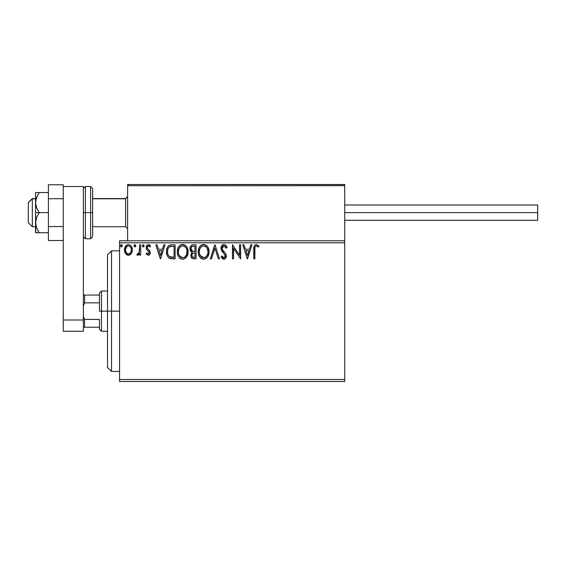 <?xml version="1.0" encoding="UTF-8"?>
<svg xmlns="http://www.w3.org/2000/svg" width="566" height="566" viewBox="0 0 566 566"><rect width="100%" height="100%" fill="white"/><g stroke="black" fill="none" stroke-linecap="round" stroke-linejoin="round"><path stroke-width="0.85" d="M119.568 381.505L344.715 381.505L119.568 381.505L119.568 242.793L344.715 242.793L344.715 379.496L119.568 379.496L119.568 381.505M131.326 253.568L132.373 249.917C132.402 247.002 131.079 245.234 128.404 244.625C125.73 245.234 124.407 247.002 124.435 249.917L125.489 253.575L128.404 255.266L131.326 253.568L132.133 251.828L132.317 249.005L131.411 246.429L130.145 245.113L128.404 244.625L126.657 245.113L124.831 247.575L124.492 250.88L125.235 253.165L126.727 254.806L128.843 255.245L131.057 253.922M139.59 244.802L140.672 244.802L139.59 244.802L139.25 252.493L138.536 253.724L137.404 253.823L136.887 254.919L138.352 255.103L139.59 253.575L139.59 255.089L140.672 255.089L140.672 244.802L140.672 255.089L140.672 244.802L139.59 244.802L139.42 251.792L136.887 254.919L137.708 255.266L139.59 253.575L139.59 255.089L140.672 255.089L139.59 255.089M148.172 255.266L149.742 254.367L150.216 252.16L149.629 250.575L147.422 248.524L147.252 246.967L148.49 245.885L149.976 246.967L150.598 246.019L148.37 244.625L146.644 245.623L146.085 247.597L146.573 249.401L149.084 252.139L148.561 253.872L147.669 253.893L146.721 252.924L146.085 253.809L148.172 255.266C149.573 254.976 150.259 254.077 150.238 252.57L149.891 250.986L147.422 248.524L147.167 247.54L148.49 245.885L149.976 246.967L150.598 246.019L148.37 244.625C146.835 244.951 146.078 245.941 146.085 247.597L146.438 249.189L148.893 251.686L149.155 252.62L148.108 254.007L146.721 252.924L146.085 253.809L148.009 255.259M171.859 244.802L168.901 245.552L167.359 247.455L166.531 250.427L166.779 254.375L167.571 256.37L169.432 258.259L175.135 258.874L175.135 244.802L171.859 244.802C168.109 245.319 166.312 247.604 166.475 251.665C166.305 254.551 167.366 256.787 169.651 258.372L175.135 258.874L175.135 244.802L175.135 258.874L172.998 258.874M192.886 244.823L196.055 244.802L192.525 244.88L190.374 246.684L190.056 249.917L190.784 251.424L192.143 252.394L190.898 254.544L191.011 256.731L192.412 258.577L196.055 258.874L196.055 244.802L196.055 258.874L196.055 244.802L193.247 244.802C191.046 245.142 189.935 246.472 189.928 248.799L192.143 252.394L190.827 255.393C190.848 257.608 191.931 258.768 194.067 258.874L193.395 258.839M211.486 258.874L210.311 258.874L214.818 244.802L210.311 258.874L211.486 258.874L214.91 248.205L218.335 258.874L219.509 258.874L215.002 244.802L219.509 258.874L215.002 244.802L210.311 258.874L211.486 258.874L214.91 248.205L218.335 258.874L219.509 258.874L218.335 258.874M239.538 244.802L239.538 255.273L232.499 244.802L232.499 258.874L233.581 258.874L233.581 248.382L240.621 258.874L240.621 244.802L239.538 244.802L240.621 244.802L239.538 244.802L239.538 255.273L232.499 244.802L232.499 258.874L233.581 258.874L233.581 248.382L240.621 258.874L240.621 244.802L240.394 258.874M254.87 249.514L254.99 247.342L255.655 246.146L256.745 245.941L258.471 247.151L259.023 246.069L256.363 244.441L254.912 244.951L254.07 246.252L253.787 258.874L254.87 258.874L254.87 249.514C254.544 247.795 255.047 246.585 256.377 245.885L258.471 247.151L259.023 246.069L256.363 244.441C254.212 245.177 253.356 246.818 253.787 249.373L253.787 258.874L254.87 258.874L254.926 247.88M250.809 244.802L251.983 244.802L247.476 258.874L251.983 244.802L250.809 244.802L249.358 249.316L245.411 249.316L243.96 244.802L242.786 244.802L247.292 258.874L251.983 244.802L250.809 244.802L249.358 249.316L245.411 249.316L243.96 244.802L242.786 244.802L247.292 258.874L242.786 244.802L243.96 244.802M223.924 244.441L221.709 245.729L220.952 248.255L221.653 250.752L225.119 255.047L225.204 256.639L224.476 257.643L223.209 257.615L221.978 255.988L221.136 256.858L222.183 258.443L223.853 259.235L225.763 258.138L226.336 255.393L225.707 253.639L222.396 249.656L222.162 247.427L222.827 246.344L224.009 245.885L225.402 246.741L226.209 248.233L227.086 247.519L225.544 245.05L223.924 244.441C221.964 244.873 220.973 246.139 220.952 248.255L225.282 256.016L223.867 257.792L221.978 255.988L221.136 256.858L223.853 259.235C225.551 258.874 226.386 257.778 226.365 255.952L225.813 253.809L222.396 249.656L222.035 248.269L224.009 245.885L226.209 248.233L227.086 247.519C226.619 245.8 225.565 244.774 223.924 244.441L223.591 244.462M209.045 251.778L208.33 248.085L206.965 245.969L204.864 244.618L202.366 244.625L200.279 246.005L198.921 248.134L198.242 251.212L198.517 254.375L199.529 256.709L201.284 258.542L203.067 259.2L204.949 259.044L207.786 256.624L209.045 251.778C209.102 247.774 207.29 245.326 203.619 244.441C199.954 245.361 198.157 247.83 198.22 251.849C198.15 255.91 199.982 258.372 203.703 259.235C207.347 258.28 209.13 255.797 209.045 251.778M188.124 251.778L187.403 248.085L186.037 245.969L183.936 244.618L181.438 244.625L179.351 246.005L178 248.134L177.314 251.212L177.59 254.375L178.601 256.709L180.356 258.542L182.139 259.2L184.021 259.044L186.858 256.624L188.124 251.778C188.174 247.774 186.363 245.326 182.691 244.441C179.026 245.361 177.229 247.83 177.299 251.849C177.229 255.91 179.054 258.372 182.776 259.235C186.419 258.28 188.202 255.797 188.124 251.778M163.85 244.802L165.031 244.802L160.518 258.874L165.031 244.802L163.85 244.802L162.407 249.316L158.452 249.316L157.008 244.802L155.827 244.802L160.341 258.874L165.031 244.802L163.85 244.802L162.407 249.316L158.452 249.316L157.008 244.802L155.827 244.802L160.341 258.874L155.827 244.802L157.008 244.802M144.104 245.8L143.198 244.625L142.299 245.8L142.809 246.861L143.877 246.571L144.104 245.8L143.198 244.625L142.299 245.8L143.198 246.967L144.104 245.8M135.805 245.8L134.899 244.625L134.001 245.8L134.51 246.861L135.578 246.571L135.805 245.8L134.899 244.625L134.001 245.8L134.899 246.967L135.805 245.8M122.27 245.8L121.761 244.738L120.692 245.021L120.48 246.005L120.983 246.861L121.761 246.861L122.27 245.8L121.372 246.967L122.27 245.8L121.372 244.625L120.466 245.8L121.266 246.96M127.605 240.783L119.568 240.783L119.568 379.496L344.715 379.496L344.715 381.505L344.715 242.793L119.568 242.793L119.568 240.783L127.605 240.783L127.605 185.705L127.605 240.783L344.715 240.783L344.715 242.793L344.715 240.783L127.605 240.783M254.87 258.874L253.787 258.874M253.794 248.7L253.823 248.021L253.794 248.7M253.823 247.95L253.879 247.257M253.893 247.116L253.95 246.755M254.113 246.139L254.325 245.665M259.023 246.069L258.471 247.151L257.813 246.592M257.679 246.486L256.235 245.899M257.084 246.09L256.377 245.885M255.146 246.826L254.99 247.349M247.384 255.485L245.87 250.759L248.899 250.759L247.384 255.485L245.87 250.759L248.899 250.759L247.384 255.485M233.581 258.874L232.499 258.874L232.746 244.802M225.126 244.767L225.544 245.05M226.202 245.793L226.598 246.436M226.619 246.479L226.853 246.953M227.086 247.519L226.209 248.233L225.855 247.462M224.419 245.955L223.584 245.941M223.252 246.069L222.636 246.543M222.827 246.344L222.346 246.967M222.035 248.276L222.162 247.434M222.24 249.323L222.063 248.63M222.212 249.245L222.643 250.073M223.69 251.375L224.186 251.898M224.568 252.287L224.928 252.677M226.336 256.525L226.23 257.077M226.223 257.106L225.77 258.131M224.943 258.931L224.419 259.164M223.372 259.178L222.749 258.917M221.136 256.858L222.148 256.292M222.707 257.155L223.209 257.615M223.528 257.749L224.186 257.756M225.211 256.624L225.282 256.016M224.9 254.608L224.44 253.971M222.841 252.323L222.014 251.304M221.356 250.165L221.136 249.528M221.37 246.309L221.702 245.743M221.716 245.715L222.127 245.227M222.671 244.788L223.577 244.47M221.363 257.275L221.61 257.686M209.045 251.785L209.031 252.429M208.748 254.297L207.439 257.155M207.432 257.162L207.036 257.643M204.446 259.171L204.949 259.044M202.43 259.065L201.722 258.789M201.27 258.535L200.682 258.082M200.307 257.721L199.529 256.716M198.935 255.591L198.744 255.117M198.489 254.233L198.291 253.122M198.291 250.589L198.397 249.91M198.701 248.715L198.921 248.134M199.522 246.995L199.876 246.493M200.279 246.005L200.873 245.432M201.227 245.17L201.68 244.901M202.373 244.625L202.989 244.491M204.269 244.491L204.864 244.618M206.137 245.241L206.965 245.969M207.361 246.436L207.736 246.967M207.892 247.222L208.338 248.092M208.458 248.382L208.741 249.273M203.399 245.899L203.654 245.885C206.583 246.62 208.019 248.58 207.963 251.785L207.913 250.795M204.156 245.92L205.189 246.252L204.156 245.92M206.335 247.151L207 248.035M207.807 250.108L207.963 251.785C208.033 255.011 206.597 257.014 203.654 257.792C200.704 257.049 199.253 255.068 199.303 251.849L199.317 252.358L199.303 251.849C199.239 248.601 200.689 246.613 203.654 245.885M207.411 254.778L206.548 256.264M199.366 252.868L199.317 252.358M200.336 255.733L204.163 257.756L202.656 257.636L201.107 256.674L199.543 253.865M202.175 246.224L202.649 246.04M199.869 248.842L201.156 246.925L200.109 248.325M199.543 249.818L199.303 251.849L199.862 248.849M205.769 246.62L206.321 247.13M204.361 257.714L204.942 257.523M205.125 257.431L204.163 257.756M207.163 255.323L205.564 257.169M207.906 252.804L207.729 253.809M191.619 257.94L191.266 257.374M191.004 256.695L190.869 256.08M190.898 254.544L191.131 253.724M191.98 252.535L189.928 248.799M190.119 247.349L190.374 246.691M191.45 250.363L191.987 250.943L191.11 249.606L191.188 247.752L191.011 248.799C191.11 247.073 192.015 246.224 193.742 246.245L194.973 246.245L194.973 251.481L192.709 251.311L194.428 251.481L192.709 251.311L191.011 248.799L191.067 249.429M193.65 257.431L193.855 257.431C192.56 257.374 191.909 256.688 191.909 255.365L192.008 256.172L191.909 255.365C191.966 253.724 192.801 252.91 194.421 252.924L193.423 253.016L194.973 252.924L194.973 257.431L192.376 256.886L192.935 257.282M192.949 253.193L193.423 253.016M192.171 254.099L191.909 255.365L192.56 253.504M192.263 246.472L192.921 246.302M191.188 247.752L191.4 247.292M192.376 256.886L192.008 256.172M194.421 252.924L194.973 252.924L194.973 257.431L193.855 257.431M188.103 252.408L188.046 253.044M187.82 254.29L186.511 257.155M186.504 257.162L186.108 257.643M182.139 259.2L180.795 258.789M180.349 258.535L179.755 258.082M179.38 257.721L178.601 256.716M178.007 255.591L177.816 255.117M177.561 254.24L177.37 253.136M177.363 250.589L177.469 249.91M177.774 248.715L178.948 246.493M179.351 246.005L179.946 245.432M180.299 245.17L180.759 244.901M181.453 244.625L182.061 244.491M183.342 244.491L183.936 244.618M185.209 245.241L186.037 245.969M186.447 246.458L186.808 246.967L186.447 246.458M186.964 247.222L187.41 248.085M187.53 248.382L187.813 249.273M178.941 248.842L180.229 246.925L179.181 248.325M182.471 245.899L182.726 245.885C185.655 246.62 187.091 248.58 187.042 251.785L186.985 250.795M182.981 245.899L183.724 246.033M186.978 252.811L187.042 251.785C187.105 255.011 185.669 257.014 182.726 257.792L180.816 257.183L179.408 255.733L182.726 257.792C179.776 257.049 178.325 255.068 178.382 251.849L178.389 252.358L178.382 251.849C178.311 248.601 179.762 246.613 182.726 245.885M178.439 252.868L178.389 252.358M181.247 246.224L181.721 246.04M178.615 249.818L178.382 251.849L178.934 248.849M186.879 250.108L186.801 253.809M185.407 247.151L186.072 248.035M184.841 246.62L185.393 247.13M182.726 257.792L183.235 257.756L182.726 257.792M183.434 257.714L184.014 257.523M184.198 257.431L183.235 257.756M186.483 254.778L184.636 257.169M186.03 255.676L186.235 255.323M171.293 258.789L170.798 258.719M170.458 258.648L170.055 258.535M169.227 258.138L168.576 257.643M167.14 255.492L166.984 255.068M166.956 254.997L166.786 254.389M166.772 254.346L166.623 253.639M166.546 253.066L166.51 252.655M167.366 247.448L168.01 246.415M168.427 245.948L168.894 245.552M170.012 245.036L170.416 244.936M170.621 244.901L171.243 244.823M169.864 256.865L170.225 257.042C168.307 255.825 167.416 254.035 167.557 251.665C167.416 249.465 168.229 247.781 169.991 246.606L174.052 246.245L174.052 257.431L169.383 256.54M167.911 249.16L167.741 249.783M168.562 247.83L169.446 246.918M170.161 246.543L172.885 246.245L170.691 246.401M170.982 257.254L170.592 257.162M172.552 257.417L171.76 257.367M167.557 251.665L167.706 249.981L167.557 251.665M167.678 253.25L167.586 252.457M168.095 254.735L167.854 254.021M168.477 255.478L168.109 254.771M168.208 248.432L167.706 249.981M160.433 255.485L158.912 250.759L161.94 250.759L160.433 255.485L158.912 250.759L161.94 250.759L160.433 255.485M146.085 253.809L146.721 252.924L146.99 253.292M147.882 253.978L148.342 253.971M148.886 253.526L149.091 253.094M149.091 253.08L148.893 251.686M146.438 249.189L146.085 247.597M146.134 246.953L146.283 246.337M148.908 244.689L149.65 245.014M149.665 245.028L150.181 245.46M150.598 246.019L149.976 246.967L149.58 246.451M148.731 245.913L148.2 245.927M147.507 246.443L147.167 247.54L147.726 248.884M147.309 248.297L148.575 249.585M149.764 250.78L150.047 251.368M150.238 252.57L150.216 252.16M150.124 253.518L149.976 253.943M149.488 254.693L149.084 255.025M142.809 246.861L142.349 246.203M142.299 245.8L143.304 244.632M143.884 245.028L144.047 245.389M138.995 254.551L137.708 255.266L136.887 254.919L137.404 253.823L138.536 253.724M138.974 253.158L139.484 251.361M139.526 250.915L139.576 249.564M139.569 250.03L139.59 248.262M135.755 246.203L135.486 246.698M134.51 246.861L134.057 246.224M134.227 245.014L134.8 244.632M135.585 245.028L135.79 245.594M130.074 254.806L129.706 255.004M128.404 255.266L127.966 255.245M127.605 255.174L126.812 254.856M125.036 252.783L124.704 251.912M124.683 251.842L124.499 250.901M124.435 249.917L124.449 249.457M124.831 247.583L125.397 246.436M125.942 245.715L126.409 245.29M127.492 244.745L127.944 244.654M130.145 245.113L131.39 246.394M131.411 246.429L131.814 247.179M132.005 247.653L132.317 248.998M132.373 249.917L132.359 250.398M132.317 250.865L132.133 251.813M131.8 252.726L131.602 253.108M125.68 248.552L125.518 249.91C125.468 247.731 126.43 246.394 128.404 245.885C130.378 246.394 131.34 247.731 131.291 249.91C131.34 252.096 130.378 253.462 128.404 254.007L128.404 254.007C126.437 253.455 125.475 252.089 125.518 249.91L126.381 247.002L128.404 245.885L126.848 246.493M127.725 253.893L127.124 253.589M125.518 249.91L125.56 250.611L125.518 249.91M127.117 253.582L125.68 251.283L126.161 252.478M129.083 245.991L130.314 246.854M128.404 254.007L128.758 253.978L128.404 254.007M129.26 253.83L128.751 253.978M130.13 253.193L129.699 253.582M120.692 246.571L120.48 245.998M120.7 245.014L121.159 244.654M121.577 244.654L122.051 245.021M122.008 244.965L122.221 245.389M205.189 246.252L205.557 246.472M206.937 247.936L207.913 250.773M193.996 251.474L193.565 251.453M193.346 251.431L192.914 251.368M191.747 246.84L192.171 246.521M193.742 246.245L194.973 246.245L194.973 251.481L194.428 251.481M179.394 247.943L179.733 247.462M184.261 246.252L184.629 246.472M186.483 248.828L186.801 249.783M179.408 255.733L178.615 253.865M172.885 246.245L174.052 246.245L174.052 257.431L173.338 257.431M169.531 256.653L168.696 255.811M130.619 247.285L131.128 248.552M131.135 251.283L130.972 251.806M125.68 251.283L125.56 250.596M111.523 311.144L107.505 311.144L107.505 367.433L107.505 254.856L107.505 311.144L111.523 311.144L111.523 371.452L111.523 311.144L119.568 311.144L111.523 311.144L111.523 250.837L111.523 311.144M127.605 185.705L127.605 184.495L167.812 184.495L127.605 184.495L127.605 185.705L344.715 185.705L344.715 184.495L344.715 240.783L344.715 185.705L343.972 184.587L128.815 184.495L343.505 184.495L344.361 184.849L344.715 185.705L127.605 185.705L127.958 184.849L128.815 184.495L127.697 185.245M304.508 184.495L344.715 184.495L304.508 184.495M32.319 198.772L28.3 202.734L28.3 222.693L28.3 202.593L32.319 198.772L32.319 226.711L32.319 198.772L35.538 198.772L32.319 198.772M127.605 196.791L125.595 198.772L125.595 226.711L125.595 198.772L92.626 198.772L125.595 198.772L127.605 196.791M344.361 184.849L344.715 185.705M344.715 212.639L537.7 212.639L537.7 205.005L537.7 212.639L344.715 212.639M537.7 220.28L537.7 212.639L537.7 220.28L344.715 220.28M35.814 232.746L35.538 222.693L35.538 232.746L48.4 232.746L39.245 232.746L36.606 227.949L35.538 222.693L36.599 217.45L39.245 212.639L36.606 207.842L35.538 202.593L35.538 212.639L39.245 212.639L36.606 207.842L35.821 205.267L35.538 202.593L36.599 197.35L39.245 192.539L48.4 192.539L35.538 192.539L39.245 192.539L36.174 198.56M36.599 232.746L39.245 232.746L36.606 227.949L35.821 225.367L35.538 212.639L35.538 222.693L36.599 217.45L39.245 212.639L48.4 212.639L35.538 212.639L35.538 192.539L35.538 202.593L36.599 197.35L39.245 192.539L36.599 197.343M36.599 227.935L36.281 227.065M39.245 192.539L36.599 192.539M63.279 226.57L48.4 226.57L48.4 198.716L63.279 198.716L63.279 226.57L63.279 198.716L48.4 198.716L48.4 184.785L63.279 184.785L63.279 186.504L63.279 184.785L48.4 184.785L48.4 226.57L63.279 226.57M48.4 240.493L63.279 240.493L48.4 240.493L48.4 226.57L48.4 240.493M63.279 331.244L63.279 186.504L83.379 186.504L83.379 319.988L83.379 186.504L63.279 186.504L63.279 319.988L83.379 319.988L63.279 319.988L63.279 331.244L83.379 331.244L83.379 319.988L83.379 331.244L63.279 331.244M83.379 236.765L85.388 238.774L85.388 212.639L85.388 238.774L90.617 238.774L92.626 236.765L92.626 212.639L90.617 212.639L90.617 238.774L90.617 212.639L85.388 212.639L85.388 186.504L85.388 212.639L83.379 212.639L90.617 212.639L90.617 186.504L90.617 212.639L92.626 212.639L92.626 188.52L92.626 236.298M99.46 295.063L99.46 311.144L101.477 311.144L101.477 291.044L101.477 311.144L107.505 311.144L101.477 311.144L101.477 331.244L101.477 311.144L99.46 311.144L99.46 293.054L99.46 295.063L83.379 295.063L84.589 295.063L84.589 302.852L99.46 302.852L84.589 302.852L84.589 295.063L99.46 295.063M99.46 319.429L99.46 329.235L99.46 319.429L84.589 319.429L83.379 316.295L84.589 319.429L84.589 327.226L99.46 327.226L84.589 327.226L84.589 319.429L99.46 319.429M83.379 305.994L84.589 302.852L83.379 305.994M83.379 327.226L84.589 327.226L83.379 327.226M119.568 371.452L111.523 371.452L107.505 367.433M119.568 250.837L111.523 250.837L107.505 254.856M35.538 226.711L32.319 226.711L28.3 222.693M127.605 228.721L125.595 226.711L92.626 226.711M127.605 196.558L125.595 198.567L92.626 198.567M35.538 198.567L32.319 198.567L28.3 202.593M344.715 205.005L537.7 205.005M83.379 188.52L85.388 186.504L90.617 186.504L92.626 188.52M99.46 293.054L101.477 291.044L107.505 291.044M107.505 331.244L101.477 331.244L99.46 329.235"/></g></svg>
